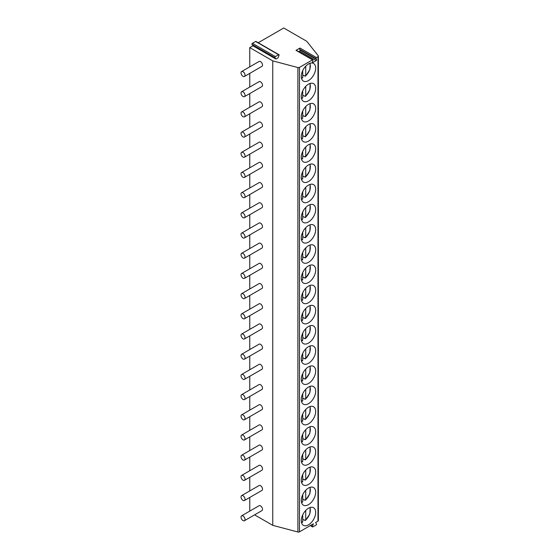 <?xml version="1.0" encoding="UTF-8"?>
<svg xmlns="http://www.w3.org/2000/svg" width="560" height="560" viewBox="0 0 560 560"><rect width="100%" height="100%" fill="white"/><g stroke="black" fill="none" stroke-linecap="round" stroke-linejoin="round"><path stroke-width="0.84" d="M299.978 48.055L316.463 57.575A0.707 0.406 120 0 0 316.029 58.688L299.544 49.168A0.707 0.406 -60 0 1 299.978 48.055L295.995 50.351A0.707 0.406 -60 0 1 296.352 50.316L312.837 59.836A0.707 0.406 120 0 0 312.487 59.871L299.481 67.382L299.481 531.832L313.397 523.796L312.438 526.253A0.707 0.406 -60 0 0 312.515 526.911L310.268 525.609M275.919 59.059L274.967 57.701A0.707 0.406 -60 0 1 275.401 56.588L278.6 54.74A0.707 0.406 -60 0 1 279.027 55.363L278.068 57.82L275.919 59.059L252.931 45.787L249.767 47.614L272.755 60.886L297.892 67.543A1.414 0.819 0 0 0 299.481 67.382M316.463 57.575L317.975 56.7A1.414 0.819 0 0 0 318.388 56.126A1.414 0.819 0 0 0 318.262 55.783L306.733 41.272L283.745 28L258.216 42.735M299.544 49.168L300.118 49.987A0.707 0.406 -60 0 1 299.684 51.107L298.704 51.674M312.837 59.836A0.707 0.406 120 0 1 312.921 60.487L312.34 61.971A0.707 0.406 120 0 0 312.774 62.587L316.176 60.627A0.707 0.406 120 0 0 316.61 59.507L316.029 58.688M312.515 526.911A0.707 0.406 -60 0 0 312.872 526.876L316.071 525.028A0.707 0.406 -60 0 0 316.498 523.915L315.546 522.557L317.975 521.157A1.414 0.819 0 0 0 318.388 520.583L318.388 56.126M315.672 512.386A10.178 5.873 120 0 0 313.565 507.731A10.178 5.873 120 0 0 305.725 510.454A10.178 5.873 120 0 0 301.28 520.695A10.178 5.873 120 0 0 303.394 525.357A10.178 5.873 120 0 0 311.234 522.627A10.178 5.873 120 0 0 315.672 512.386M315.672 492.198A10.178 5.873 120 0 0 313.565 487.536A10.178 5.873 120 0 0 305.725 490.266A10.178 5.873 120 0 0 301.28 500.507A10.178 5.873 120 0 0 303.394 505.162A10.178 5.873 120 0 0 311.234 502.439A10.178 5.873 120 0 0 315.672 492.198M315.672 472.003A10.178 5.873 120 0 0 313.565 467.341A10.178 5.873 120 0 0 305.725 470.071A10.178 5.873 120 0 0 301.28 480.312A10.178 5.873 120 0 0 303.394 484.967A10.178 5.873 120 0 0 311.234 482.244A10.178 5.873 120 0 0 315.672 472.003M315.672 451.808A10.178 5.873 120 0 0 313.565 447.153A10.178 5.873 120 0 0 305.725 449.876A10.178 5.873 120 0 0 301.28 460.117A10.178 5.873 120 0 0 303.394 464.772A10.178 5.873 120 0 0 311.234 462.049A10.178 5.873 120 0 0 315.672 451.808M315.672 431.613A10.178 5.873 120 0 0 313.565 426.958A10.178 5.873 120 0 0 305.725 429.681A10.178 5.873 120 0 0 301.28 439.922A10.178 5.873 120 0 0 303.394 444.584A10.178 5.873 120 0 0 311.234 441.854A10.178 5.873 120 0 0 315.672 431.613M315.672 411.418A10.178 5.873 120 0 0 313.565 406.763A10.178 5.873 120 0 0 305.725 409.486A10.178 5.873 120 0 0 301.28 419.727A10.178 5.873 120 0 0 303.394 424.389A10.178 5.873 120 0 0 311.234 421.659A10.178 5.873 120 0 0 315.672 411.418M315.672 391.23A10.178 5.873 120 0 0 313.565 386.568A10.178 5.873 120 0 0 305.725 389.298A10.178 5.873 120 0 0 301.28 399.532A10.178 5.873 120 0 0 303.394 404.194A10.178 5.873 120 0 0 311.234 401.464A10.178 5.873 120 0 0 315.672 391.23M315.672 371.035A10.178 5.873 120 0 0 313.565 366.373A10.178 5.873 120 0 0 305.725 369.103A10.178 5.873 120 0 0 301.28 379.344A10.178 5.873 120 0 0 303.394 383.999A10.178 5.873 120 0 0 311.234 381.276A10.178 5.873 120 0 0 315.672 371.035M315.672 350.84A10.178 5.873 120 0 0 313.565 346.178A10.178 5.873 120 0 0 305.725 348.908A10.178 5.873 120 0 0 301.28 359.149A10.178 5.873 120 0 0 303.394 363.804A10.178 5.873 120 0 0 311.234 361.081A10.178 5.873 120 0 0 315.672 350.84M315.672 330.645A10.178 5.873 120 0 0 313.565 325.99A10.178 5.873 120 0 0 305.725 328.713A10.178 5.873 120 0 0 301.28 338.954A10.178 5.873 120 0 0 303.394 343.609A10.178 5.873 120 0 0 311.234 340.886A10.178 5.873 120 0 0 315.672 330.645M315.672 310.45A10.178 5.873 120 0 0 313.565 305.795A10.178 5.873 120 0 0 305.725 308.518A10.178 5.873 120 0 0 301.28 318.759A10.178 5.873 120 0 0 303.394 323.421A10.178 5.873 120 0 0 311.234 320.691A10.178 5.873 120 0 0 315.672 310.45M315.672 290.255A10.178 5.873 120 0 0 313.565 285.6A10.178 5.873 120 0 0 305.725 288.323A10.178 5.873 120 0 0 301.28 298.564A10.178 5.873 120 0 0 303.394 303.226A10.178 5.873 120 0 0 311.234 300.496A10.178 5.873 120 0 0 315.672 290.255M315.672 270.067A10.178 5.873 120 0 0 313.565 265.405A10.178 5.873 120 0 0 305.725 268.135A10.178 5.873 120 0 0 301.28 278.376A10.178 5.873 120 0 0 303.394 283.031A10.178 5.873 120 0 0 311.234 280.308A10.178 5.873 120 0 0 315.672 270.067M315.672 249.872A10.178 5.873 120 0 0 313.565 245.21A10.178 5.873 120 0 0 305.725 247.94A10.178 5.873 120 0 0 301.28 258.181A10.178 5.873 120 0 0 303.394 262.836A10.178 5.873 120 0 0 311.234 260.113A10.178 5.873 120 0 0 315.672 249.872M315.672 229.677A10.178 5.873 120 0 0 313.565 225.022A10.178 5.873 120 0 0 305.725 227.745A10.178 5.873 120 0 0 301.28 237.986A10.178 5.873 120 0 0 303.394 242.641A10.178 5.873 120 0 0 311.234 239.918A10.178 5.873 120 0 0 315.672 229.677M315.672 209.482A10.178 5.873 120 0 0 313.565 204.827A10.178 5.873 120 0 0 305.725 207.55A10.178 5.873 120 0 0 301.28 217.791A10.178 5.873 120 0 0 303.394 222.453A10.178 5.873 120 0 0 311.234 219.723A10.178 5.873 120 0 0 315.672 209.482M315.672 189.287A10.178 5.873 120 0 0 313.565 184.632A10.178 5.873 120 0 0 305.725 187.355A10.178 5.873 120 0 0 301.28 197.596A10.178 5.873 120 0 0 303.394 202.258A10.178 5.873 120 0 0 311.234 199.528A10.178 5.873 120 0 0 315.672 189.287M315.672 169.099A10.178 5.873 120 0 0 313.565 164.437A10.178 5.873 120 0 0 305.725 167.167A10.178 5.873 120 0 0 301.28 177.401A10.178 5.873 120 0 0 303.394 182.063A10.178 5.873 120 0 0 311.234 179.333A10.178 5.873 120 0 0 315.672 169.099M315.672 148.904A10.178 5.873 120 0 0 313.565 144.242A10.178 5.873 120 0 0 305.725 146.972A10.178 5.873 120 0 0 301.28 157.213A10.178 5.873 120 0 0 303.394 161.868A10.178 5.873 120 0 0 311.234 159.145A10.178 5.873 120 0 0 315.672 148.904M315.672 128.709A10.178 5.873 120 0 0 313.565 124.047A10.178 5.873 120 0 0 305.725 126.777A10.178 5.873 120 0 0 301.28 137.018A10.178 5.873 120 0 0 303.394 141.673A10.178 5.873 120 0 0 311.234 138.95A10.178 5.873 120 0 0 315.672 128.709M315.672 108.514A10.178 5.873 120 0 0 313.565 103.859A10.178 5.873 120 0 0 305.725 106.582A10.178 5.873 120 0 0 301.28 116.823A10.178 5.873 120 0 0 303.394 121.478A10.178 5.873 120 0 0 311.234 118.755A10.178 5.873 120 0 0 315.672 108.514M315.672 88.319A10.178 5.873 120 0 0 313.565 83.664A10.178 5.873 120 0 0 305.725 86.387A10.178 5.873 120 0 0 301.28 96.628A10.178 5.873 120 0 0 303.394 101.29A10.178 5.873 120 0 0 311.234 98.56A10.178 5.873 120 0 0 315.672 88.319M315.672 68.124A10.178 5.873 120 0 0 313.565 63.469A10.178 5.873 120 0 0 305.725 66.192A10.178 5.873 120 0 0 301.28 76.433A10.178 5.873 120 0 0 303.394 81.095A10.178 5.873 120 0 0 311.234 78.365A10.178 5.873 120 0 0 315.672 68.124M252.931 45.787L251.979 44.436A0.707 0.406 -60 0 1 252.413 43.316L255.612 41.475A0.707 0.406 -60 0 1 255.969 41.44L278.95 54.705M249.767 47.614L249.767 66.857M249.767 73.381L249.767 87.045M249.767 93.576L249.767 107.24M249.767 113.771L249.767 127.435M249.767 133.966L249.767 147.63M249.767 154.154L249.767 167.825M249.767 174.349L249.767 188.013M249.767 194.544L249.767 208.208M249.767 214.739L249.767 228.403M249.767 234.934L249.767 248.598M249.767 255.122L249.767 268.793M249.767 275.317L249.767 288.988M249.767 295.512L249.767 309.176M249.767 315.707L249.767 329.371M249.767 335.902L249.767 349.566M249.767 356.097L249.767 369.761M249.767 376.285L249.767 389.956M249.767 396.48L249.767 410.144M249.767 416.675L249.767 430.339M249.767 436.87L249.767 450.534M249.767 457.065L249.767 470.729M249.767 477.253L249.767 490.924M249.767 497.448L249.767 511.119M254.59 514.857L272.755 525.343L297.892 532A1.414 0.819 0 0 0 299.481 531.832M272.755 60.886L272.755 525.343M244.433 520.723L261.926 510.622A2.828 1.631 -120 0 0 262.36 508.361A2.828 1.631 -120 0 0 260.512 505.869A2.828 1.631 -120 0 0 259.098 505.729L241.612 515.823A2.828 1.631 -120 0 0 241.178 518.091A2.828 1.631 -120 0 0 243.026 520.583A2.828 1.631 -120 0 0 244.433 520.723A2.828 1.631 -120 0 0 244.867 518.455A2.828 1.631 -120 0 0 243.026 515.963A2.828 1.631 -120 0 0 241.612 515.823M244.433 500.528L261.926 490.434A2.828 1.631 -120 0 0 262.36 488.166A2.828 1.631 -120 0 0 260.512 485.674A2.828 1.631 -120 0 0 259.098 485.534L241.612 495.635A2.828 1.631 -120 0 0 241.178 497.896A2.828 1.631 -120 0 0 243.026 500.388A2.828 1.631 -120 0 0 244.433 500.528A2.828 1.631 -120 0 0 244.867 498.26A2.828 1.631 -120 0 0 243.026 495.775A2.828 1.631 -120 0 0 241.612 495.635M244.433 480.333L261.926 470.239A2.828 1.631 -120 0 0 262.36 467.971A2.828 1.631 -120 0 0 260.512 465.479A2.828 1.631 -120 0 0 259.098 465.339L241.612 475.44A2.828 1.631 -120 0 0 241.178 477.701A2.828 1.631 -120 0 0 243.026 480.193A2.828 1.631 -120 0 0 244.433 480.333A2.828 1.631 -120 0 0 244.867 478.072A2.828 1.631 -120 0 0 243.026 475.58A2.828 1.631 -120 0 0 241.612 475.44M244.433 460.138L261.926 450.044A2.828 1.631 -120 0 0 262.36 447.776A2.828 1.631 -120 0 0 260.512 445.291A2.828 1.631 -120 0 0 259.098 445.151L241.612 455.245A2.828 1.631 -120 0 0 241.178 457.513A2.828 1.631 -120 0 0 243.026 459.998A2.828 1.631 -120 0 0 244.433 460.138A2.828 1.631 -120 0 0 244.867 457.877A2.828 1.631 -120 0 0 243.026 455.385A2.828 1.631 -120 0 0 241.612 455.245M244.433 439.95L261.926 429.849A2.828 1.631 -120 0 0 262.36 427.588A2.828 1.631 -120 0 0 260.512 425.096A2.828 1.631 -120 0 0 259.098 424.956L241.612 435.05A2.828 1.631 -120 0 0 241.178 437.318A2.828 1.631 -120 0 0 243.026 439.81A2.828 1.631 -120 0 0 244.433 439.95A2.828 1.631 -120 0 0 244.867 437.682A2.828 1.631 -120 0 0 243.026 435.19A2.828 1.631 -120 0 0 241.612 435.05M244.433 419.755L261.926 409.654A2.828 1.631 -120 0 0 262.36 407.393A2.828 1.631 -120 0 0 260.512 404.901A2.828 1.631 -120 0 0 259.098 404.761L241.612 414.855A2.828 1.631 -120 0 0 241.178 417.123A2.828 1.631 -120 0 0 243.026 419.615A2.828 1.631 -120 0 0 244.433 419.755A2.828 1.631 -120 0 0 244.867 417.487A2.828 1.631 -120 0 0 243.026 414.995A2.828 1.631 -120 0 0 241.612 414.855M244.433 399.56L261.926 389.466A2.828 1.631 -120 0 0 262.36 387.198A2.828 1.631 -120 0 0 260.512 384.706A2.828 1.631 -120 0 0 259.098 384.566L241.612 394.667A2.828 1.631 -120 0 0 241.178 396.928A2.828 1.631 -120 0 0 243.026 399.42A2.828 1.631 -120 0 0 244.433 399.56A2.828 1.631 -120 0 0 244.867 397.292A2.828 1.631 -120 0 0 243.026 394.807A2.828 1.631 -120 0 0 241.612 394.667M244.433 379.365L261.926 369.271A2.828 1.631 -120 0 0 262.36 367.003A2.828 1.631 -120 0 0 260.512 364.511A2.828 1.631 -120 0 0 259.098 364.371L241.612 374.472A2.828 1.631 -120 0 0 241.178 376.733A2.828 1.631 -120 0 0 243.026 379.225A2.828 1.631 -120 0 0 244.433 379.365A2.828 1.631 -120 0 0 244.867 377.104A2.828 1.631 -120 0 0 243.026 374.612A2.828 1.631 -120 0 0 241.612 374.472M244.433 359.17L261.926 349.076A2.828 1.631 -120 0 0 262.36 346.808A2.828 1.631 -120 0 0 260.512 344.323A2.828 1.631 -120 0 0 259.098 344.183L241.612 354.277A2.828 1.631 -120 0 0 241.178 356.545A2.828 1.631 -120 0 0 243.026 359.03A2.828 1.631 -120 0 0 244.433 359.17A2.828 1.631 -120 0 0 244.867 356.909A2.828 1.631 -120 0 0 243.026 354.417A2.828 1.631 -120 0 0 241.612 354.277M244.433 338.982L261.926 328.881A2.828 1.631 -120 0 0 262.36 326.62A2.828 1.631 -120 0 0 260.512 324.128A2.828 1.631 -120 0 0 259.098 323.988L241.612 334.082A2.828 1.631 -120 0 0 241.178 336.35A2.828 1.631 -120 0 0 243.026 338.842A2.828 1.631 -120 0 0 244.433 338.982A2.828 1.631 -120 0 0 244.867 336.714A2.828 1.631 -120 0 0 243.026 334.222A2.828 1.631 -120 0 0 241.612 334.082M244.433 318.787L261.926 308.686A2.828 1.631 -120 0 0 262.36 306.425A2.828 1.631 -120 0 0 260.512 303.933A2.828 1.631 -120 0 0 259.098 303.793L241.612 313.887A2.828 1.631 -120 0 0 241.178 316.155A2.828 1.631 -120 0 0 243.026 318.647A2.828 1.631 -120 0 0 244.433 318.787A2.828 1.631 -120 0 0 244.867 316.519A2.828 1.631 -120 0 0 243.026 314.027A2.828 1.631 -120 0 0 241.612 313.887M244.433 298.592L261.926 288.491A2.828 1.631 -120 0 0 262.36 286.23A2.828 1.631 -120 0 0 260.512 283.738A2.828 1.631 -120 0 0 259.098 283.598L241.612 293.692A2.828 1.631 -120 0 0 241.178 295.96A2.828 1.631 -120 0 0 243.026 298.452A2.828 1.631 -120 0 0 244.433 298.592A2.828 1.631 -120 0 0 244.867 296.324A2.828 1.631 -120 0 0 243.026 293.832A2.828 1.631 -120 0 0 241.612 293.692M244.433 278.397L261.926 268.303A2.828 1.631 -120 0 0 262.36 266.035A2.828 1.631 -120 0 0 260.512 263.543A2.828 1.631 -120 0 0 259.098 263.403L241.612 273.504A2.828 1.631 -120 0 0 241.178 275.765A2.828 1.631 -120 0 0 243.026 278.257A2.828 1.631 -120 0 0 244.433 278.397A2.828 1.631 -120 0 0 244.867 276.129A2.828 1.631 -120 0 0 243.026 273.644A2.828 1.631 -120 0 0 241.612 273.504M244.433 258.202L261.926 248.108A2.828 1.631 -120 0 0 262.36 245.84A2.828 1.631 -120 0 0 260.512 243.348A2.828 1.631 -120 0 0 259.098 243.208L241.612 253.309A2.828 1.631 -120 0 0 241.178 255.57A2.828 1.631 -120 0 0 243.026 258.062A2.828 1.631 -120 0 0 244.433 258.202A2.828 1.631 -120 0 0 244.867 255.941A2.828 1.631 -120 0 0 243.026 253.449A2.828 1.631 -120 0 0 241.612 253.309M244.433 238.007L261.926 227.913A2.828 1.631 -120 0 0 262.36 225.645A2.828 1.631 -120 0 0 260.512 223.16A2.828 1.631 -120 0 0 259.098 223.02L241.612 233.114A2.828 1.631 -120 0 0 241.178 235.382A2.828 1.631 -120 0 0 243.026 237.867A2.828 1.631 -120 0 0 244.433 238.007A2.828 1.631 -120 0 0 244.867 235.746A2.828 1.631 -120 0 0 243.026 233.254A2.828 1.631 -120 0 0 241.612 233.114M244.433 217.819L261.926 207.718A2.828 1.631 -120 0 0 262.36 205.457A2.828 1.631 -120 0 0 260.512 202.965A2.828 1.631 -120 0 0 259.098 202.825L241.612 212.919A2.828 1.631 -120 0 0 241.178 215.187A2.828 1.631 -120 0 0 243.026 217.679A2.828 1.631 -120 0 0 244.433 217.819A2.828 1.631 -120 0 0 244.867 215.551A2.828 1.631 -120 0 0 243.026 213.059A2.828 1.631 -120 0 0 241.612 212.919M244.433 197.624L261.926 187.523A2.828 1.631 -120 0 0 262.36 185.262A2.828 1.631 -120 0 0 260.512 182.77A2.828 1.631 -120 0 0 259.098 182.63L241.612 192.724A2.828 1.631 -120 0 0 241.178 194.992A2.828 1.631 -120 0 0 243.026 197.484A2.828 1.631 -120 0 0 244.433 197.624A2.828 1.631 -120 0 0 244.867 195.356A2.828 1.631 -120 0 0 243.026 192.864A2.828 1.631 -120 0 0 241.612 192.724M244.433 177.429L261.926 167.335A2.828 1.631 -120 0 0 262.36 165.067A2.828 1.631 -120 0 0 260.512 162.575A2.828 1.631 -120 0 0 259.098 162.435L241.612 172.536A2.828 1.631 -120 0 0 241.178 174.797A2.828 1.631 -120 0 0 243.026 177.289A2.828 1.631 -120 0 0 244.433 177.429A2.828 1.631 -120 0 0 244.867 175.161A2.828 1.631 -120 0 0 243.026 172.676A2.828 1.631 -120 0 0 241.612 172.536M244.433 157.234L261.926 147.14A2.828 1.631 -120 0 0 262.36 144.872A2.828 1.631 -120 0 0 260.512 142.38A2.828 1.631 -120 0 0 259.098 142.24L241.612 152.341A2.828 1.631 -120 0 0 241.178 154.602A2.828 1.631 -120 0 0 243.026 157.094A2.828 1.631 -120 0 0 244.433 157.234A2.828 1.631 -120 0 0 244.867 154.973A2.828 1.631 -120 0 0 243.026 152.481A2.828 1.631 -120 0 0 241.612 152.341M244.433 137.039L261.926 126.945A2.828 1.631 -120 0 0 262.36 124.677A2.828 1.631 -120 0 0 260.512 122.192A2.828 1.631 -120 0 0 259.098 122.052L241.612 132.146A2.828 1.631 -120 0 0 241.178 134.414A2.828 1.631 -120 0 0 243.026 136.899A2.828 1.631 -120 0 0 244.433 137.039A2.828 1.631 -120 0 0 244.867 134.778A2.828 1.631 -120 0 0 243.026 132.286A2.828 1.631 -120 0 0 241.612 132.146M244.433 116.851L261.926 106.75A2.828 1.631 -120 0 0 262.36 104.489A2.828 1.631 -120 0 0 260.512 101.997A2.828 1.631 -120 0 0 259.098 101.857L241.612 111.951A2.828 1.631 -120 0 0 241.178 114.219A2.828 1.631 -120 0 0 243.026 116.711A2.828 1.631 -120 0 0 244.433 116.851A2.828 1.631 -120 0 0 244.867 114.583A2.828 1.631 -120 0 0 243.026 112.091A2.828 1.631 -120 0 0 241.612 111.951M244.433 96.656L261.926 86.555A2.828 1.631 -120 0 0 262.36 84.294A2.828 1.631 -120 0 0 260.512 81.802A2.828 1.631 -120 0 0 259.098 81.662L241.612 91.756A2.828 1.631 -120 0 0 241.178 94.024A2.828 1.631 -120 0 0 243.026 96.516A2.828 1.631 -120 0 0 244.433 96.656A2.828 1.631 -120 0 0 244.867 94.388A2.828 1.631 -120 0 0 243.026 91.896A2.828 1.631 -120 0 0 241.612 91.756M244.433 76.461L261.926 66.36A2.828 1.631 -120 0 0 262.36 64.099A2.828 1.631 -120 0 0 260.512 61.607A2.828 1.631 -120 0 0 259.098 61.467L241.612 71.561A2.828 1.631 -120 0 0 241.178 73.829A2.828 1.631 -120 0 0 243.026 76.321A2.828 1.631 -120 0 0 244.433 76.461A2.828 1.631 -120 0 0 244.867 74.193A2.828 1.631 -120 0 0 243.026 71.701A2.828 1.631 -120 0 0 241.612 71.561M304.493 520.044A10.178 5.873 -60 0 1 304.332 520.184L305.732 519.981L305.081 520.38M305.732 510.454L305.732 519.981A8.974 5.18 120 0 0 309.778 507.619M304.332 520.184L302.729 519.267M302.085 522.242L302.729 521.85L302.729 514.857M304.493 499.849A10.178 5.873 -60 0 1 304.332 499.996L305.732 499.786L305.081 500.192M304.332 499.996L302.729 499.072M305.732 490.259L305.732 499.786A8.974 5.18 120 0 0 309.778 487.424M302.085 502.047L302.729 501.662L302.729 494.669M304.493 479.654A10.178 5.873 -60 0 1 304.332 479.801L305.732 479.591L305.081 479.997M304.332 479.801L302.729 478.877M305.732 470.064L305.732 479.591A8.974 5.18 120 0 0 309.778 467.236M302.085 481.852L302.729 481.467L302.729 474.474M304.493 459.459A10.178 5.873 -60 0 1 304.332 459.606L305.732 459.403L305.081 459.802M304.332 459.606L302.729 458.682M305.732 449.869L305.732 459.403A8.974 5.18 120 0 0 309.778 447.041M302.085 461.657L302.729 461.272L302.729 454.279M304.493 439.271A10.178 5.873 -60 0 1 304.332 439.411L305.732 439.208L305.081 439.607M304.332 439.411L302.729 438.494M305.732 429.674L305.732 439.208A8.974 5.18 120 0 0 309.778 426.846M302.085 441.469L302.729 441.077L302.729 434.084M304.493 419.076A10.178 5.873 -60 0 1 304.332 419.216L305.732 419.013L305.081 419.412M304.332 419.216L302.729 418.299M305.732 409.486L305.732 419.013A8.974 5.18 120 0 0 309.778 406.651M302.085 421.274L302.729 420.882L302.729 413.889M304.493 398.881A10.178 5.873 -60 0 1 304.332 399.028L305.732 398.818L305.081 399.224M304.332 399.028L302.729 398.104M305.732 389.291L305.732 398.818A8.974 5.18 120 0 0 309.778 386.456M302.085 401.079L302.729 400.687L302.729 393.701M304.493 378.686A10.178 5.873 -60 0 1 304.332 378.833L305.732 378.623L305.081 379.029M304.332 378.833L302.729 377.909M305.732 369.096L305.732 378.623A8.974 5.18 120 0 0 309.778 366.268M302.085 380.884L302.729 380.499L302.729 373.506M304.493 358.491A10.178 5.873 -60 0 1 304.332 358.638L305.732 358.428L305.081 358.834M304.332 358.638L302.729 357.714M305.732 348.901L305.732 358.428A8.974 5.18 120 0 0 309.778 346.073M302.085 360.689L302.729 360.304L302.729 353.311M304.493 338.303A10.178 5.873 -60 0 1 304.332 338.443L305.732 338.24L305.081 338.639M304.332 338.443L302.729 337.519M305.732 328.706L305.732 338.24A8.974 5.18 120 0 0 309.778 325.878M302.085 340.494L302.729 340.109L302.729 333.116M304.493 318.108A10.178 5.873 -60 0 1 304.332 318.248L305.732 318.045L305.081 318.444M304.332 318.248L302.729 317.331M305.732 308.511L305.732 318.045A8.974 5.18 120 0 0 309.778 305.683M302.085 320.306L302.729 319.914L302.729 312.921M304.493 297.913A10.178 5.873 -60 0 1 304.332 298.053L305.732 297.85L305.081 298.249M304.332 298.053L302.729 297.136M305.732 288.323L305.732 297.85A8.974 5.18 120 0 0 309.778 285.488M302.085 300.111L302.729 299.719L302.729 292.733M304.493 277.718A10.178 5.873 -60 0 1 304.332 277.865L305.732 277.655L305.081 278.061M304.332 277.865L302.729 276.941M305.732 268.128L305.732 277.655A8.974 5.18 120 0 0 309.778 265.293M302.085 279.916L302.729 279.531L302.729 272.538M304.493 257.523A10.178 5.873 -60 0 1 304.332 257.67L305.732 257.46L305.081 257.866M304.332 257.67L302.729 256.746M305.732 247.933L305.732 257.46A8.974 5.18 120 0 0 309.778 245.105M302.085 259.721L302.729 259.336L302.729 252.343M304.493 237.328A10.178 5.873 -60 0 1 304.332 237.475L305.732 237.272L305.081 237.671M304.332 237.475L302.729 236.551M305.732 227.738L305.732 237.272A8.974 5.18 120 0 0 309.778 224.91M302.085 239.526L302.729 239.141L302.729 232.148M304.493 217.14A10.178 5.873 -60 0 1 304.332 217.28L305.732 217.077L305.081 217.476M304.332 217.28L302.729 216.363M305.732 207.543L305.732 217.077A8.974 5.18 120 0 0 309.778 204.715M302.085 219.338L302.729 218.946L302.729 211.953M304.493 196.945A10.178 5.873 -60 0 1 304.332 197.085L305.732 196.882L305.081 197.281M304.332 197.085L302.729 196.168M305.732 187.355L305.732 196.882A8.974 5.18 120 0 0 309.778 184.52M302.085 199.143L302.729 198.751L302.729 191.758M304.493 176.75A10.178 5.873 -60 0 1 304.332 176.897L305.732 176.687L305.081 177.093M304.332 176.897L302.729 175.973M305.732 167.16L305.732 176.687A8.974 5.18 120 0 0 309.778 164.325M302.085 178.948L302.729 178.556L302.729 171.57M304.493 156.555A10.178 5.873 -60 0 1 304.332 156.702L305.732 156.492L305.081 156.898M304.332 156.702L302.729 155.778M305.732 146.965L305.732 156.492A8.974 5.18 120 0 0 309.778 144.137M302.085 158.753L302.729 158.368L302.729 151.375M304.493 136.36A10.178 5.873 -60 0 1 304.332 136.507L305.732 136.297L305.081 136.703M304.332 136.507L302.729 135.583M305.732 126.77L305.732 136.297A8.974 5.18 120 0 0 309.778 123.942M302.085 138.558L302.729 138.173L302.729 131.18M304.493 116.172A10.178 5.873 -60 0 1 304.332 116.312L305.732 116.109L305.081 116.508M304.332 116.312L302.729 115.388M305.732 106.575L305.732 116.109A8.974 5.18 120 0 0 309.778 103.747M302.085 118.363L302.729 117.978L302.729 110.985M304.493 95.977A10.178 5.873 -60 0 1 304.332 96.117L305.732 95.914L305.081 96.313M304.332 96.117L302.729 95.2M305.732 86.38L305.732 95.914A8.974 5.18 120 0 0 309.778 83.552M302.085 98.175L302.729 97.783L302.729 90.79M304.493 75.782A10.178 5.873 -60 0 1 304.332 75.922L305.732 75.719L305.081 76.118M304.332 75.922L302.729 75.005M305.732 66.192L305.732 75.719A8.974 5.18 120 0 0 309.778 63.357M302.085 77.98L302.729 77.588L302.729 70.602M295.995 50.351L312.487 59.871M317.975 56.7L317.975 521.157M312.774 62.587L312.277 62.3M316.176 60.627L299.684 51.107M316.61 59.507L300.118 49.987M297.892 67.543L297.892 532M310.793 525.308L312.438 526.253M251.979 44.436L274.967 57.701M252.413 43.316L275.401 56.588M255.612 41.475L278.6 54.74M301.399 522.13A8.974 5.18 120 0 0 302.729 521.85M301.399 501.935A8.974 5.18 120 0 0 302.729 501.662M301.399 481.747A8.974 5.18 120 0 0 302.729 481.467M301.399 461.552A8.974 5.18 120 0 0 302.729 461.272M301.399 441.357A8.974 5.18 120 0 0 302.729 441.077M301.399 421.162A8.974 5.18 120 0 0 302.729 420.882M301.399 400.967A8.974 5.18 120 0 0 302.729 400.687M301.399 380.772A8.974 5.18 120 0 0 302.729 380.499M301.399 360.584A8.974 5.18 120 0 0 302.729 360.304M301.399 340.389A8.974 5.18 120 0 0 302.729 340.109M301.399 320.194A8.974 5.18 120 0 0 302.729 319.914M301.399 299.999A8.974 5.18 120 0 0 302.729 299.719M301.399 279.804A8.974 5.18 120 0 0 302.729 279.531M301.399 259.616A8.974 5.18 120 0 0 302.729 259.336M301.399 239.421A8.974 5.18 120 0 0 302.729 239.141M301.399 219.226A8.974 5.18 120 0 0 302.729 218.946M301.399 199.031A8.974 5.18 120 0 0 302.729 198.751M301.399 178.836A8.974 5.18 120 0 0 302.729 178.556M301.399 158.641A8.974 5.18 120 0 0 302.729 158.368M301.399 138.453A8.974 5.18 120 0 0 302.729 138.173M301.399 118.258A8.974 5.18 120 0 0 302.729 117.978M301.399 98.063A8.974 5.18 120 0 0 302.729 97.783M301.399 77.868A8.974 5.18 120 0 0 302.729 77.588M305.585 520.387L309.841 513.968L310.219 507.479M301.497 522.585L302.456 522.319M305.585 500.192L309.841 493.773L310.219 487.284M301.497 502.39L302.456 502.124M305.585 480.004L309.841 473.578L310.219 467.089M301.497 482.195L302.456 481.929M305.585 459.809L309.841 453.383L310.219 446.894M301.497 462L302.456 461.741M305.585 439.614L309.841 433.195L310.219 426.699M301.497 441.812L302.456 441.546M305.585 419.419L309.841 413L310.219 406.511M301.497 421.617L302.456 421.351M305.585 399.224L309.841 392.805L310.219 386.316M301.497 401.422L302.456 401.156M305.585 379.036L309.841 372.61L310.219 366.121M301.497 381.227L302.456 380.961M305.585 358.841L309.841 352.415L310.219 345.926M301.497 361.032L302.456 360.766M305.585 338.646L309.841 332.22L310.219 325.731M301.497 340.844L302.456 340.578M305.585 318.451L309.841 312.032L310.219 305.543M301.497 320.649L302.456 320.383M305.585 298.256L309.841 291.837L310.219 285.348M301.497 300.454L302.456 300.188M305.585 278.061L309.841 271.642L310.219 265.153M301.497 280.259L302.456 279.993M305.585 257.873L309.841 251.447L310.219 244.958M301.497 260.064L302.456 259.798M305.585 237.678L309.841 231.252L310.219 224.763M301.497 239.869L302.456 239.61M305.585 217.483L309.841 211.064L310.219 204.568M301.497 219.681L302.456 219.415M305.585 197.288L309.841 190.869L310.219 184.38M301.497 199.486L302.456 199.22M305.585 177.093L309.841 170.674L310.219 164.185M301.497 179.291L302.456 179.025M305.585 156.905L309.841 150.479L310.219 143.99M301.497 159.096L302.456 158.83M305.585 136.71L309.841 130.284L310.219 123.795M301.497 138.901L302.456 138.635M305.585 116.515L309.841 110.089L310.219 103.6M301.497 118.713L302.456 118.447M305.585 96.32L309.841 89.901L310.219 83.412M301.497 98.518L302.456 98.252M305.585 76.125L309.841 69.706L310.219 63.217M301.497 78.323L302.456 78.057"/></g></svg>
